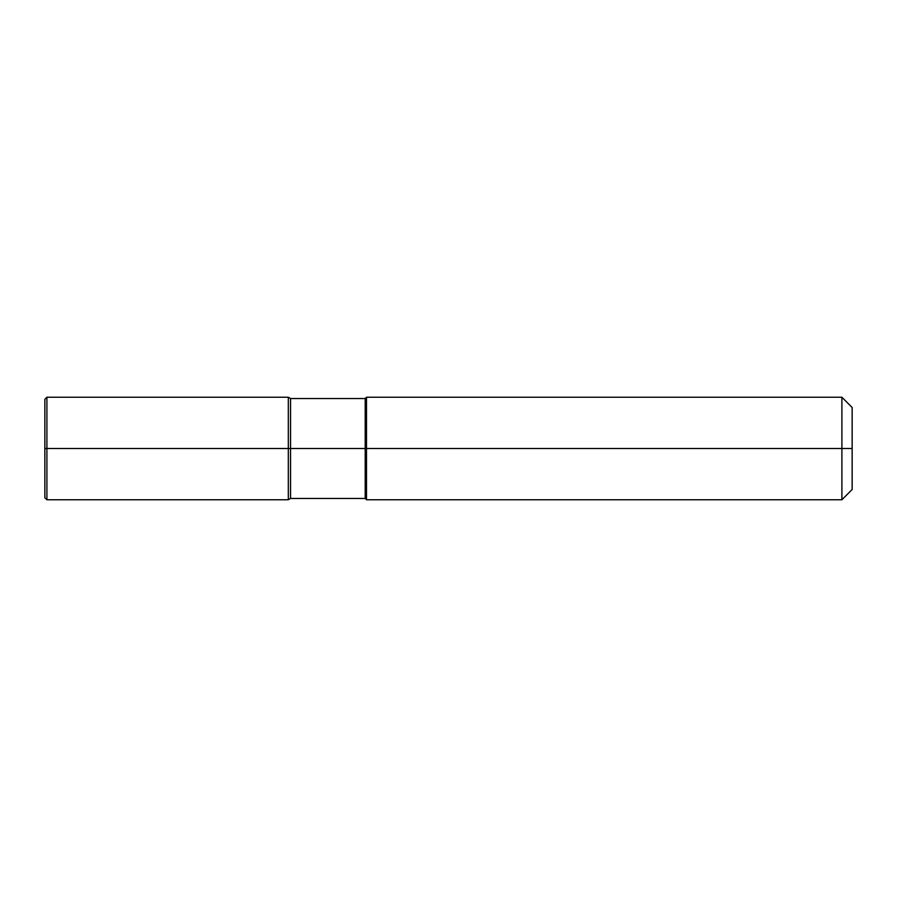 <?xml version="1.0" encoding="UTF-8"?>
<svg xmlns="http://www.w3.org/2000/svg" width="897" height="897" viewBox="0 0 897 897"><rect width="100%" height="100%" fill="white"/><g stroke="black" fill="none" stroke-linecap="round" stroke-linejoin="round"><path stroke-width="1.35" d="M46.902 499.752L46.902 397.248L44.85 399.288L44.85 497.712L46.902 499.752L288.318 499.752L290.538 498.474L290.538 398.526L365.202 398.526L366.492 397.248L841.902 397.248L852.15 407.496L852.15 489.504L841.902 499.752L841.902 397.248M288.318 499.752L288.318 397.248L290.538 398.526M46.902 397.248L288.318 397.248M290.538 498.474L365.202 498.474L365.202 398.526M365.202 498.474L366.492 499.752L366.492 397.248M366.492 499.752L841.902 499.752M852.15 448.5L44.85 448.5L852.15 448.5"/></g></svg>
